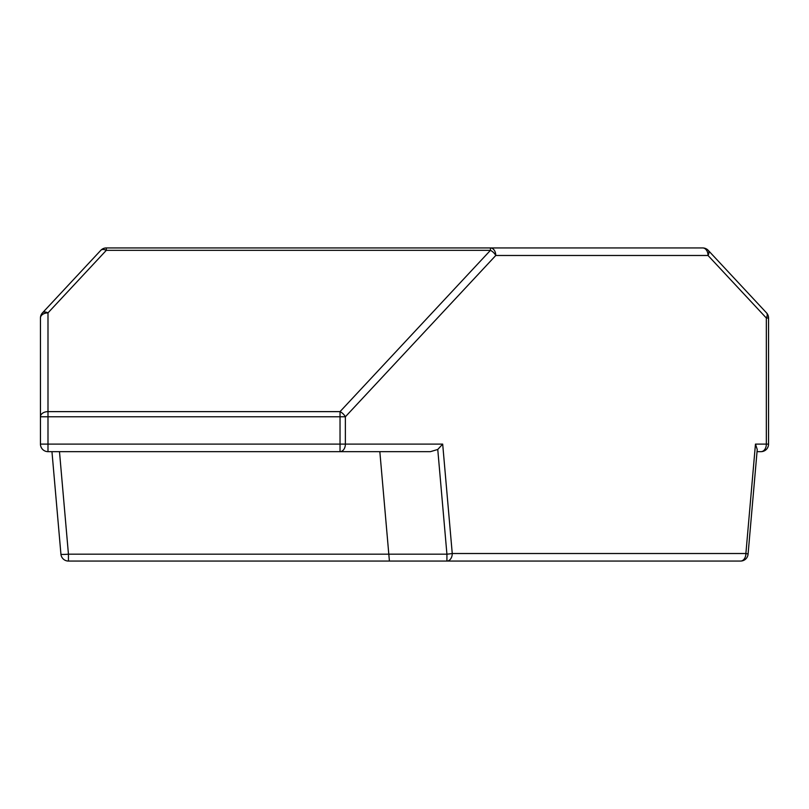 <?xml version="1.0" encoding="UTF-8"?>
<svg xmlns="http://www.w3.org/2000/svg" width="809" height="809" viewBox="0 0 809 809"><rect width="100%" height="100%" fill="white"/><g stroke="black" fill="none" stroke-linecap="round" stroke-linejoin="round"><path stroke-width="1.21" d="M59.482 451.655L68.441 554.175A7.544 0.657 175 0 1 60.928 554.175L51.958 451.655M42.472 312.871L100.791 250.335A7.544 4.247 -137 0 1 106.313 250.335L47.994 312.871A7.544 5.147 180 0 0 40.45 318.018A7.544 7.544 0 0 1 42.472 312.871A7.544 4.247 43 0 1 47.994 312.871L47.994 411.629L340.033 411.629L490.446 250.335L490.446 247.938A7.544 5.339 90 0 1 495.775 255.482A7.544 4.247 -137 0 0 490.446 250.335L106.313 250.335L106.313 247.938L702.687 247.938A7.544 7.544 0 0 1 708.209 250.335L766.528 312.871A7.544 7.544 0 0 1 768.55 318.018L768.55 444.111A7.544 7.544 0 0 1 761.006 451.655L757.042 451.655L761.006 451.655A7.544 5.339 -90 0 0 766.335 444.111L766.335 318.018A7.544 4.247 -43 0 0 766.528 312.871M708.209 250.335A7.544 4.247 137 0 1 708.027 255.482A7.544 5.339 -90 0 0 702.687 247.938M755.464 444.111L757.234 449.47L748.072 554.175A7.544 7.544 0 0 1 740.559 561.062L446.922 561.062L740.559 561.062A7.544 5.339 -90 0 0 745.888 553.518L755.464 444.111L768.55 444.111M768.55 318.018L766.335 318.018L708.027 255.482L495.775 255.482L345.372 416.777L47.994 416.777L47.994 444.111L340.033 444.111L340.033 411.629A7.544 4.247 43 0 1 345.372 416.777L345.372 444.111L442.685 444.111L437.76 449.47L430.439 451.655L47.994 451.655A7.544 7.544 0 0 1 40.45 444.111L40.45 318.018M483.721 561.062L68.441 561.062L68.441 554.175L446.922 554.175L437.76 449.47M340.033 451.655L340.033 444.111L345.372 444.111A7.544 5.339 90 0 1 340.033 451.655L379.836 451.655L389.412 561.062M442.685 444.111L452.251 553.518A7.544 5.339 90 0 1 446.922 561.062L446.922 554.175A7.544 0.657 175 0 0 452.251 553.518L745.888 553.518A7.544 0.657 -175 0 1 748.072 554.175M47.994 411.629A7.544 5.147 180 0 0 40.45 416.777L47.994 416.777L47.994 411.629M47.994 451.655L47.994 444.111L40.45 444.111A7.544 7.544 0 0 0 47.994 451.655M106.313 247.938A7.544 7.544 0 0 0 100.791 250.335M60.928 554.175A7.544 7.544 0 0 0 68.441 561.062"/></g></svg>
